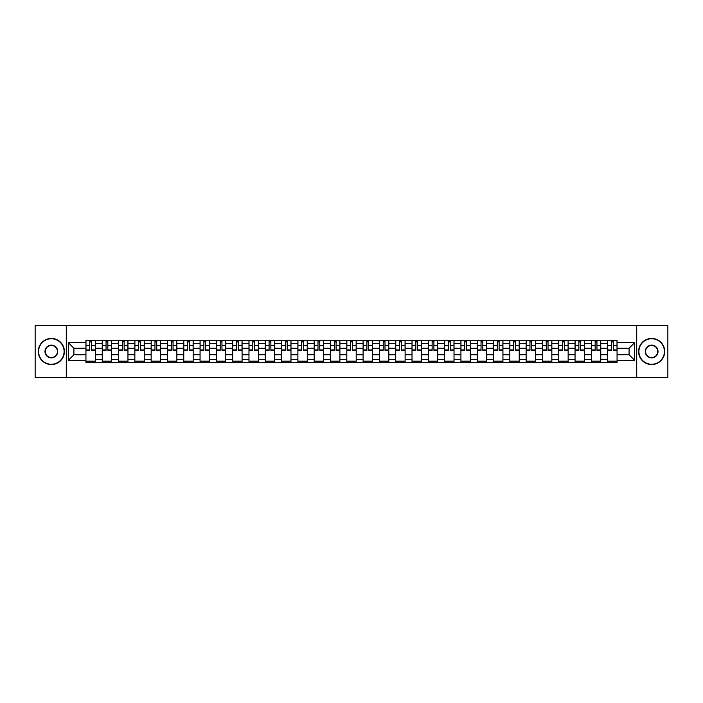 <?xml version="1.0" encoding="UTF-8"?>
<svg xmlns="http://www.w3.org/2000/svg" width="703" height="703" viewBox="0 0 703 703"><rect width="100%" height="100%" fill="white"/><g stroke="black" fill="none" stroke-linecap="round" stroke-linejoin="round"><path stroke-width="1.05" d="M636.707 377.625L667.85 377.625L667.85 325.375L35.15 325.375L35.15 377.625L636.707 377.625L636.707 325.375M102.243 362.73L102.243 343.451L95.344 343.451L95.344 362.73M95.344 343.451L95.344 340.27M102.243 343.451L102.243 340.27M111.654 340.27L111.654 362.73M118.552 362.73L118.552 340.27M127.955 340.27L127.955 362.73M134.853 362.73L134.853 340.27M144.256 340.27L144.256 362.73M151.154 362.73L151.154 340.27M160.565 340.27L160.565 362.73M167.455 362.73L167.455 340.27M176.866 340.27L176.866 362.73M183.764 362.73L183.764 340.27M193.167 340.27L193.167 362.73M200.065 362.73L200.065 340.27M209.468 340.27L209.468 362.73M216.366 362.73L216.366 340.27M225.777 340.27L225.777 362.73M232.675 362.73L232.675 340.27M242.078 340.27L242.078 362.73M248.976 362.73L248.976 340.27M258.379 340.27L258.379 362.73M265.277 362.73L265.277 340.27M274.688 340.27L274.688 362.73M281.587 362.73L281.587 340.27M290.989 340.27L290.989 362.73M297.887 362.73L297.887 340.27M307.29 340.27L307.29 362.73M314.188 362.73L314.188 340.27M323.6 340.27L323.6 362.73M330.498 362.73L330.498 340.27M339.901 340.27L339.901 362.73M346.799 362.73L346.799 340.27M356.201 340.27L356.201 362.73M363.099 362.73L363.099 340.27M372.502 340.27L372.502 362.73M379.4 362.73L379.4 340.27M388.812 340.27L388.812 362.73M395.71 362.73L395.71 340.27M405.113 340.27L405.113 362.73M412.011 362.73L412.011 340.27M421.413 340.27L421.413 362.73M428.312 362.73L428.312 340.27M437.723 340.27L437.723 362.73M444.621 362.73L444.621 340.27M454.024 340.27L454.024 362.73M460.922 362.73L460.922 340.27M470.325 340.27L470.325 362.73M477.223 362.73L477.223 340.27M486.634 340.27L486.634 362.73M493.532 362.73L493.532 340.27M502.935 340.27L502.935 362.73M509.833 362.73L509.833 340.27M519.236 340.27L519.236 362.73M526.134 362.73L526.134 340.27M535.545 340.27L535.545 362.73M542.435 362.73L542.435 340.27M551.846 340.27L551.846 362.73M558.744 362.73L558.744 340.27M568.147 340.27L568.147 362.73M575.045 362.73L575.045 340.27M584.448 340.27L584.448 362.73M591.346 362.73L591.346 340.27M600.757 340.27L600.757 362.73M607.656 362.73L607.656 340.27M607.656 354.743L600.757 354.743M591.346 354.743L584.448 354.743M575.045 354.743L568.147 354.743M558.744 354.743L551.846 354.743M542.435 354.743L535.545 354.743M526.134 354.743L519.236 354.743M509.833 354.743L502.935 354.743M493.532 354.743L486.634 354.743M477.223 354.743L470.325 354.743M460.922 354.743L454.024 354.743M444.621 354.743L437.723 354.743M428.312 354.743L421.413 354.743M412.011 354.743L405.113 354.743M395.71 354.743L388.812 354.743M379.4 354.743L372.502 354.743M363.099 354.743L356.201 354.743M346.799 354.743L339.901 354.743M330.498 354.743L323.6 354.743M314.188 354.743L307.29 354.743M297.887 354.743L290.989 354.743M281.587 354.743L274.688 354.743M265.277 354.743L258.379 354.743M248.976 354.743L242.078 354.743M232.675 354.743L225.777 354.743M216.366 354.743L209.468 354.743M200.065 354.743L193.167 354.743M183.764 354.743L176.866 354.743M167.455 354.743L160.565 354.743M151.154 354.743L144.256 354.743M134.853 354.743L127.955 354.743M118.552 354.743L111.654 354.743M102.243 354.743L95.344 354.743M607.656 348.257L600.757 348.257M591.346 348.257L584.448 348.257M575.045 348.257L568.147 348.257M558.744 348.257L551.846 348.257M542.435 348.257L535.545 348.257M526.134 348.257L519.236 348.257M509.833 348.257L502.935 348.257M493.532 348.257L486.634 348.257M477.223 348.257L470.325 348.257M460.922 348.257L454.024 348.257M444.621 348.257L437.723 348.257M428.312 348.257L421.413 348.257M412.011 348.257L405.113 348.257M395.71 348.257L388.812 348.257M379.4 348.257L372.502 348.257M363.099 348.257L356.201 348.257M346.799 348.257L339.901 348.257M330.498 348.257L323.6 348.257M314.188 348.257L307.29 348.257M297.887 348.257L290.989 348.257M281.587 348.257L274.688 348.257M265.277 348.257L258.379 348.257M248.976 348.257L242.078 348.257M232.675 348.257L225.777 348.257M216.366 348.257L209.468 348.257M200.065 348.257L193.167 348.257M183.764 348.257L176.866 348.257M167.455 348.257L160.565 348.257M151.154 348.257L144.256 348.257M134.853 348.257L127.955 348.257M118.552 348.257L111.654 348.257M102.243 348.257L95.344 348.257M73.92 354.743L85.942 354.743L85.942 348.257L73.92 348.257L73.92 354.743L68.384 360.279L68.384 342.721L85.942 342.721L85.942 348.257M617.058 348.257L617.058 354.743L629.08 354.743L629.08 348.257L617.058 348.257L617.058 340.27L85.942 340.27L85.942 342.721M617.058 342.721L634.616 342.721L634.616 360.279L617.058 360.279L617.058 354.743M85.942 354.743L85.942 362.73L617.058 362.73L617.058 360.279M85.942 360.279L68.384 360.279M66.293 377.625L66.293 325.375M95.344 361.166L85.942 361.166M89.756 341.834L91.531 341.834M111.654 361.166L102.243 361.166M106.056 341.834L107.84 341.834M127.955 361.166L118.552 361.166M122.366 341.834L124.141 341.834M144.256 361.166L134.853 361.166M138.667 341.834L140.442 341.834M160.565 361.166L151.154 361.166M154.968 341.834L156.743 341.834M176.866 361.166L167.455 361.166M171.277 341.834L173.052 341.834M193.167 361.166L183.764 361.166M187.578 341.834L189.353 341.834M209.468 361.166L200.065 361.166M203.879 341.834L205.654 341.834M225.777 361.166L216.366 361.166M220.18 341.834L221.963 341.834M242.078 361.166L232.675 361.166M236.489 341.834L238.264 341.834M258.379 361.166L248.976 361.166M252.79 341.834L254.565 341.834M274.688 361.166L265.277 361.166M269.091 341.834L270.875 341.834M290.989 361.166L281.587 361.166M285.4 341.834L287.175 341.834M307.29 361.166L297.887 361.166M301.701 341.834L303.476 341.834M323.6 361.166L314.188 361.166M318.002 341.834L319.777 341.834M339.901 361.166L330.498 361.166M334.312 341.834L336.087 341.834M356.201 361.166L346.799 361.166M350.612 341.834L352.388 341.834M372.502 361.166L363.099 361.166M366.913 341.834L368.688 341.834M388.812 361.166L379.4 361.166M383.223 341.834L384.998 341.834M405.113 361.166L395.71 361.166M399.524 341.834L401.299 341.834M421.413 361.166L412.011 361.166M415.825 341.834L417.6 341.834M437.723 361.166L428.312 361.166M432.125 341.834L433.909 341.834M454.024 361.166L444.621 361.166M448.435 341.834L450.21 341.834M470.325 361.166L460.922 361.166M464.736 341.834L466.511 341.834M486.634 361.166L477.223 361.166M481.037 341.834L482.82 341.834M502.935 361.166L493.532 361.166M497.346 341.834L499.121 341.834M519.236 361.166L509.833 361.166M513.647 341.834L515.422 341.834M535.545 361.166L526.134 361.166M529.948 341.834L531.723 341.834M551.846 361.166L542.435 361.166M546.257 341.834L548.032 341.834M568.147 361.166L558.744 361.166M562.558 341.834L564.333 341.834M584.448 361.166L575.045 361.166M578.859 341.834L580.634 341.834M600.757 361.166L591.346 361.166M595.16 341.834L596.944 341.834M617.058 361.166L607.656 361.166M611.469 341.834L613.244 341.834M68.384 342.721L73.92 348.257M629.08 354.743L634.616 360.279M629.08 348.257L634.616 342.721M91.531 350.296L91.531 340.366L95.292 340.366L95.292 350.296L91.531 350.296M89.756 341.728L91.531 341.728M93.051 340.366L85.994 340.366L85.994 350.296L89.756 350.296L89.756 340.366L88.244 340.366M107.84 350.296L107.84 340.366L111.601 340.366L111.601 350.296L107.84 350.296M106.056 341.728L107.84 341.728M109.352 340.366L102.295 340.366L102.295 350.296L106.056 350.296L106.056 340.366L104.545 340.366M124.141 350.296L124.141 340.366L127.902 340.366L127.902 350.296L124.141 350.296M122.366 341.728L124.141 341.728M125.652 340.366L118.605 340.366L118.605 350.296L122.366 350.296L122.366 340.366L120.846 340.366M51.345 364.251A12.751 12.751 0 0 0 64.096 351.5A12.751 12.751 0 0 0 51.345 338.749A12.751 12.751 0 0 0 38.595 351.5A12.751 12.751 0 0 0 51.345 364.251M51.345 338.433A13.067 13.067 0 0 1 64.412 351.5A13.067 13.067 0 0 1 51.345 364.567A13.067 13.067 0 0 1 38.287 351.5A13.067 13.067 0 0 1 51.345 338.433M51.345 357.871A6.371 6.371 0 0 1 44.974 351.5A6.371 6.371 0 0 1 51.345 345.129A6.371 6.371 0 0 1 57.725 351.5A6.371 6.371 0 0 1 51.345 357.871M51.345 345.437A6.063 6.063 0 0 0 45.291 351.5A6.063 6.063 0 0 0 51.345 357.563A6.063 6.063 0 0 0 57.409 351.5A6.063 6.063 0 0 0 51.345 345.437M651.655 364.251A12.751 12.751 0 0 0 664.405 351.5A12.751 12.751 0 0 0 651.655 338.749A12.751 12.751 0 0 0 638.904 351.5A12.751 12.751 0 0 0 651.655 364.251M651.655 338.433A13.067 13.067 0 0 1 664.713 351.5A13.067 13.067 0 0 1 651.655 364.567A13.067 13.067 0 0 1 638.588 351.5A13.067 13.067 0 0 1 651.655 338.433M651.655 357.871A6.371 6.371 0 0 1 645.275 351.5A6.371 6.371 0 0 1 651.655 345.129A6.371 6.371 0 0 1 658.026 351.5A6.371 6.371 0 0 1 651.655 357.871M651.655 345.437A6.063 6.063 0 0 0 645.591 351.5A6.063 6.063 0 0 0 651.655 357.563A6.063 6.063 0 0 0 657.709 351.5A6.063 6.063 0 0 0 651.655 345.437M140.442 350.296L140.442 340.366L144.203 340.366L144.203 350.296L140.442 350.296M138.667 341.728L140.442 341.728M141.962 340.366L134.906 340.366L134.906 350.296L138.667 350.296L138.667 340.366L137.155 340.366M156.743 350.296L156.743 340.366L160.512 340.366L160.512 350.296L156.743 350.296M154.968 341.728L156.743 341.728M158.263 340.366L151.207 340.366L151.207 350.296L154.968 350.296L154.968 340.366L153.456 340.366M173.052 350.296L173.052 340.366L176.813 340.366L176.813 350.296L173.052 350.296M171.277 341.728L173.052 341.728M174.564 340.366L167.507 340.366L167.507 350.296L171.277 350.296L171.277 340.366L169.757 340.366M189.353 350.296L189.353 340.366L193.114 340.366L193.114 350.296L189.353 350.296M187.578 341.728L189.353 341.728M190.873 340.366L183.817 340.366L183.817 350.296L187.578 350.296L187.578 340.366L186.058 340.366M205.654 350.296L205.654 340.366L209.424 340.366L209.424 350.296L205.654 350.296M203.879 341.728L205.654 341.728M207.174 340.366L200.118 340.366L200.118 350.296L203.879 350.296L203.879 340.366L202.367 340.366M221.963 350.296L221.963 340.366L225.725 340.366L225.725 350.296L221.963 350.296M220.18 341.728L221.963 341.728M223.475 340.366L216.419 340.366L216.419 350.296L220.18 350.296L220.18 340.366L218.668 340.366M238.264 350.296L238.264 340.366L242.025 340.366L242.025 350.296L238.264 350.296M236.489 341.728L238.264 341.728M239.776 340.366L232.728 340.366L232.728 350.296L236.489 350.296L236.489 340.366L234.969 340.366M254.565 350.296L254.565 340.366L258.326 340.366L258.326 350.296L254.565 350.296M252.79 341.728L254.565 341.728M256.085 340.366L249.029 340.366L249.029 350.296L252.79 350.296L252.79 340.366L251.279 340.366M270.875 350.296L270.875 340.366L274.636 340.366L274.636 350.296L270.875 350.296M269.091 341.728L270.875 341.728M272.386 340.366L265.33 340.366L265.33 350.296L269.091 350.296L269.091 340.366L267.579 340.366M287.175 350.296L287.175 340.366L290.937 340.366L290.937 350.296L287.175 350.296M285.4 341.728L287.175 341.728M288.687 340.366L281.639 340.366L281.639 350.296L285.4 350.296L285.4 340.366L283.88 340.366M303.476 350.296L303.476 340.366L307.237 340.366L307.237 350.296L303.476 350.296M301.701 341.728L303.476 341.728M304.997 340.366L297.94 340.366L297.94 350.296L301.701 350.296L301.701 340.366L300.19 340.366M319.777 350.296L319.777 340.366L323.547 340.366L323.547 350.296L319.777 350.296M318.002 341.728L319.777 341.728M321.297 340.366L314.241 340.366L314.241 350.296L318.002 350.296L318.002 340.366L316.491 340.366M336.087 350.296L336.087 340.366L339.848 340.366L339.848 350.296L336.087 350.296M334.312 341.728L336.087 341.728M337.598 340.366L330.542 340.366L330.542 350.296L334.312 350.296L334.312 340.366L332.791 340.366M352.388 350.296L352.388 340.366L356.149 340.366L356.149 350.296L352.388 350.296M350.612 341.728L352.388 341.728M353.908 340.366L346.851 340.366L346.851 350.296L350.612 350.296L350.612 340.366L349.092 340.366M368.688 350.296L368.688 340.366L372.458 340.366L372.458 350.296L368.688 350.296M366.913 341.728L368.688 341.728M370.209 340.366L363.152 340.366L363.152 350.296L366.913 350.296L366.913 340.366L365.402 340.366M384.998 350.296L384.998 340.366L388.759 340.366L388.759 350.296L384.998 350.296M383.223 341.728L384.998 341.728M386.509 340.366L379.453 340.366L379.453 350.296L383.223 350.296L383.223 340.366L381.703 340.366M401.299 350.296L401.299 340.366L405.06 340.366L405.06 350.296L401.299 350.296M399.524 341.728L401.299 341.728M402.81 340.366L395.763 340.366L395.763 350.296L399.524 350.296L399.524 340.366L398.003 340.366M417.6 350.296L417.6 340.366L421.361 340.366L421.361 350.296L417.6 350.296M415.825 341.728L417.6 341.728M419.12 340.366L412.063 340.366L412.063 350.296L415.825 350.296L415.825 340.366L414.313 340.366M433.909 350.296L433.909 340.366L437.67 340.366L437.67 350.296L433.909 350.296M432.125 341.728L433.909 341.728M435.421 340.366L428.364 340.366L428.364 350.296L432.125 350.296L432.125 340.366L430.614 340.366M450.21 350.296L450.21 340.366L453.971 340.366L453.971 350.296L450.21 350.296M448.435 341.728L450.21 341.728M451.721 340.366L444.674 340.366L444.674 350.296L448.435 350.296L448.435 340.366L446.915 340.366M466.511 350.296L466.511 340.366L470.272 340.366L470.272 350.296L466.511 350.296M464.736 341.728L466.511 341.728M468.031 340.366L460.975 340.366L460.975 350.296L464.736 350.296L464.736 340.366L463.224 340.366M482.82 350.296L482.82 340.366L486.581 340.366L486.581 350.296L482.82 350.296M481.037 341.728L482.82 341.728M484.332 340.366L477.275 340.366L477.275 350.296L481.037 350.296L481.037 340.366L479.525 340.366M499.121 350.296L499.121 340.366L502.882 340.366L502.882 350.296L499.121 350.296M497.346 341.728L499.121 341.728M500.633 340.366L493.576 340.366L493.576 350.296L497.346 350.296L497.346 340.366L495.826 340.366M515.422 350.296L515.422 340.366L519.183 340.366L519.183 350.296L515.422 350.296M513.647 341.728L515.422 341.728M516.942 340.366L509.886 340.366L509.886 350.296L513.647 350.296L513.647 340.366L512.127 340.366M531.723 350.296L531.723 340.366L535.493 340.366L535.493 350.296L531.723 350.296M529.948 341.728L531.723 341.728M533.243 340.366L526.187 340.366L526.187 350.296L529.948 350.296L529.948 340.366L528.436 340.366M548.032 350.296L548.032 340.366L551.793 340.366L551.793 350.296L548.032 350.296M546.257 341.728L548.032 341.728M549.544 340.366L542.488 340.366L542.488 350.296L546.257 350.296L546.257 340.366L544.737 340.366M564.333 350.296L564.333 340.366L568.094 340.366L568.094 350.296L564.333 350.296M562.558 341.728L564.333 341.728M565.845 340.366L558.797 340.366L558.797 350.296L562.558 350.296L562.558 340.366L561.038 340.366M580.634 350.296L580.634 340.366L584.395 340.366L584.395 350.296L580.634 350.296M578.859 341.728L580.634 341.728M582.154 340.366L575.098 340.366L575.098 350.296L578.859 350.296L578.859 340.366L577.348 340.366M596.944 350.296L596.944 340.366L600.705 340.366L600.705 350.296L596.944 350.296M595.16 341.728L596.944 341.728M598.455 340.366L591.399 340.366L591.399 350.296L595.16 350.296L595.16 340.366L593.648 340.366M613.244 350.296L613.244 340.366L617.006 340.366L617.006 350.296L613.244 350.296M611.469 341.728L613.244 341.728M614.756 340.366L607.708 340.366L607.708 350.296L611.469 350.296L611.469 340.366L609.949 340.366M591.346 343.451L584.448 343.451M575.045 343.451L568.147 343.451M558.744 343.451L551.846 343.451M542.435 343.451L535.545 343.451M526.134 343.451L519.236 343.451M509.833 343.451L502.935 343.451M493.532 343.451L486.634 343.451M477.223 343.451L470.325 343.451M460.922 343.451L454.024 343.451M444.621 343.451L437.723 343.451M428.312 343.451L421.413 343.451M412.011 343.451L405.113 343.451M395.71 343.451L388.812 343.451M379.4 343.451L372.502 343.451M363.099 343.451L356.201 343.451M346.799 343.451L339.901 343.451M330.498 343.451L323.6 343.451M314.188 343.451L307.29 343.451M297.887 343.451L290.989 343.451M281.587 343.451L274.688 343.451M265.277 343.451L258.379 343.451M248.976 343.451L242.078 343.451M232.675 343.451L225.777 343.451M216.366 343.451L209.468 343.451M200.065 343.451L193.167 343.451M183.764 343.451L176.866 343.451M167.455 343.451L160.565 343.451M151.154 343.451L144.256 343.451M134.853 343.451L127.955 343.451M118.552 343.451L111.654 343.451M607.656 343.451L600.757 343.451M591.346 359.549L584.448 359.549M575.045 359.549L568.147 359.549M558.744 359.549L551.846 359.549M542.435 359.549L535.545 359.549M526.134 359.549L519.236 359.549M509.833 359.549L502.935 359.549M493.532 359.549L486.634 359.549M477.223 359.549L470.325 359.549M460.922 359.549L454.024 359.549M444.621 359.549L437.723 359.549M428.312 359.549L421.413 359.549M412.011 359.549L405.113 359.549M395.71 359.549L388.812 359.549M379.4 359.549L372.502 359.549M363.099 359.549L356.201 359.549M346.799 359.549L339.901 359.549M330.498 359.549L323.6 359.549M314.188 359.549L307.29 359.549M297.887 359.549L290.989 359.549M281.587 359.549L274.688 359.549M265.277 359.549L258.379 359.549M248.976 359.549L242.078 359.549M232.675 359.549L225.777 359.549M216.366 359.549L209.468 359.549M200.065 359.549L193.167 359.549M183.764 359.549L176.866 359.549M167.455 359.549L160.565 359.549M151.154 359.549L144.256 359.549M134.853 359.549L127.955 359.549M118.552 359.549L111.654 359.549M102.243 359.549L95.344 359.549M607.656 359.549L600.757 359.549M91.531 349.936L95.292 349.936M91.531 345.445L95.292 345.445M85.994 349.936L89.756 349.936M85.994 345.445L89.756 345.445M107.84 349.936L111.601 349.936M107.84 345.445L111.601 345.445M102.295 349.936L106.056 349.936M102.295 345.445L106.056 345.445M124.141 349.936L127.902 349.936M124.141 345.445L127.902 345.445M118.605 349.936L122.366 349.936M118.605 345.445L122.366 345.445M140.442 349.936L144.203 349.936M140.442 345.445L144.203 345.445M134.906 349.936L138.667 349.936M134.906 345.445L138.667 345.445M156.743 349.936L160.512 349.936M156.743 345.445L160.512 345.445M151.207 349.936L154.968 349.936M151.207 345.445L154.968 345.445M173.052 349.936L176.813 349.936M173.052 345.445L176.813 345.445M167.507 349.936L171.277 349.936M167.507 345.445L171.277 345.445M189.353 349.936L193.114 349.936M189.353 345.445L193.114 345.445M183.817 349.936L187.578 349.936M183.817 345.445L187.578 345.445M205.654 349.936L209.424 349.936M205.654 345.445L209.424 345.445M200.118 349.936L203.879 349.936M200.118 345.445L203.879 345.445M221.963 349.936L225.725 349.936M221.963 345.445L225.725 345.445M216.419 349.936L220.18 349.936M216.419 345.445L220.18 345.445M238.264 349.936L242.025 349.936M238.264 345.445L242.025 345.445M232.728 349.936L236.489 349.936M232.728 345.445L236.489 345.445M254.565 349.936L258.326 349.936M254.565 345.445L258.326 345.445M249.029 349.936L252.79 349.936M249.029 345.445L252.79 345.445M270.875 349.936L274.636 349.936M270.875 345.445L274.636 345.445M265.33 349.936L269.091 349.936M265.33 345.445L269.091 345.445M287.175 349.936L290.937 349.936M287.175 345.445L290.937 345.445M281.639 349.936L285.4 349.936M281.639 345.445L285.4 345.445M303.476 349.936L307.237 349.936M303.476 345.445L307.237 345.445M297.94 349.936L301.701 349.936M297.94 345.445L301.701 345.445M319.777 349.936L323.547 349.936M319.777 345.445L323.547 345.445M314.241 349.936L318.002 349.936M314.241 345.445L318.002 345.445M336.087 349.936L339.848 349.936M336.087 345.445L339.848 345.445M330.542 349.936L334.312 349.936M330.542 345.445L334.312 345.445M352.388 349.936L356.149 349.936M352.388 345.445L356.149 345.445M346.851 349.936L350.612 349.936M346.851 345.445L350.612 345.445M368.688 349.936L372.458 349.936M368.688 345.445L372.458 345.445M363.152 349.936L366.913 349.936M363.152 345.445L366.913 345.445M384.998 349.936L388.759 349.936M384.998 345.445L388.759 345.445M379.453 349.936L383.223 349.936M379.453 345.445L383.223 345.445M401.299 349.936L405.06 349.936M401.299 345.445L405.06 345.445M395.763 349.936L399.524 349.936M395.763 345.445L399.524 345.445M417.6 349.936L421.361 349.936M417.6 345.445L421.361 345.445M412.063 349.936L415.825 349.936M412.063 345.445L415.825 345.445M433.909 349.936L437.67 349.936M433.909 345.445L437.67 345.445M428.364 349.936L432.125 349.936M428.364 345.445L432.125 345.445M450.21 349.936L453.971 349.936M450.21 345.445L453.971 345.445M444.674 349.936L448.435 349.936M444.674 345.445L448.435 345.445M466.511 349.936L470.272 349.936M466.511 345.445L470.272 345.445M460.975 349.936L464.736 349.936M460.975 345.445L464.736 345.445M482.82 349.936L486.581 349.936M482.82 345.445L486.581 345.445M477.275 349.936L481.037 349.936M477.275 345.445L481.037 345.445M499.121 349.936L502.882 349.936M499.121 345.445L502.882 345.445M493.576 349.936L497.346 349.936M493.576 345.445L497.346 345.445M515.422 349.936L519.183 349.936M515.422 345.445L519.183 345.445M509.886 349.936L513.647 349.936M509.886 345.445L513.647 345.445M531.723 349.936L535.493 349.936M531.723 345.445L535.493 345.445M526.187 349.936L529.948 349.936M526.187 345.445L529.948 345.445M548.032 349.936L551.793 349.936M548.032 345.445L551.793 345.445M542.488 349.936L546.257 349.936M542.488 345.445L546.257 345.445M564.333 349.936L568.094 349.936M564.333 345.445L568.094 345.445M558.797 349.936L562.558 349.936M558.797 345.445L562.558 345.445M580.634 349.936L584.395 349.936M580.634 345.445L584.395 345.445M575.098 349.936L578.859 349.936M575.098 345.445L578.859 345.445M596.944 349.936L600.705 349.936M596.944 345.445L600.705 345.445M591.399 349.936L595.16 349.936M591.399 345.445L595.16 345.445M613.244 349.936L617.006 349.936M613.244 345.445L617.006 345.445M607.708 349.936L611.469 349.936M607.708 345.445L611.469 345.445"/></g></svg>

